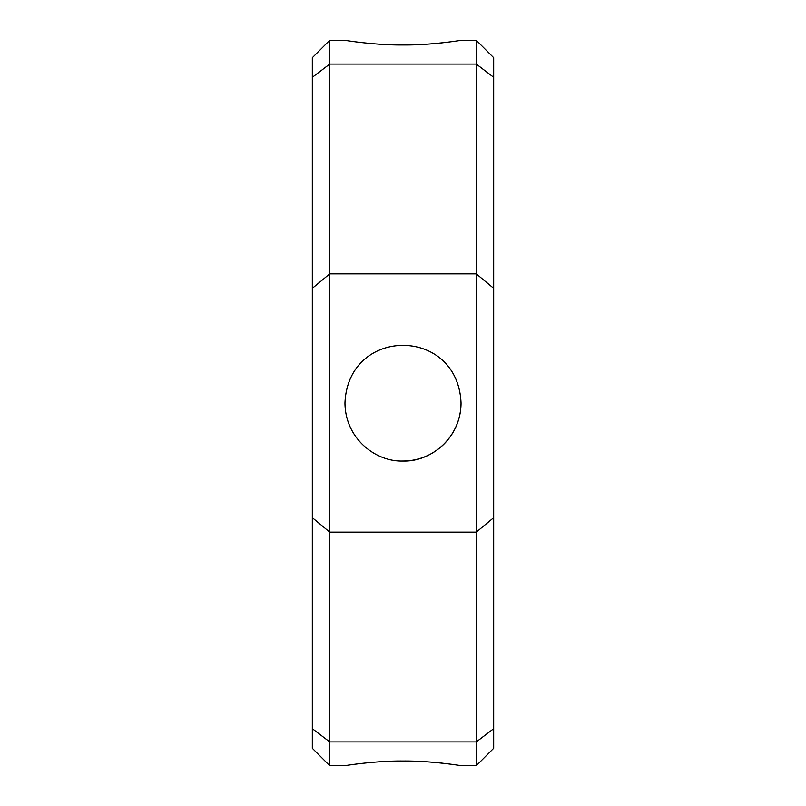 <?xml version="1.0" encoding="UTF-8"?>
<svg xmlns="http://www.w3.org/2000/svg" width="806" height="806" viewBox="0 0 806 806"><rect width="100%" height="100%" fill="white"/><g stroke="black" fill="none" stroke-linecap="round" stroke-linejoin="round"><path stroke-width="1.21" d="M312.325 288.336L329.735 273.879L329.735 532.121L476.265 532.121L493.675 517.664L493.675 77.305L476.265 64.067L329.735 64.067L312.325 77.305L312.325 517.664L329.735 532.121L329.735 741.933L476.265 741.933L476.265 40.3L461.032 40.3C460.639 40.471 429.88 45.317 403 44.975C376.059 45.317 345.361 40.461 344.968 40.3L329.735 40.3L329.735 273.879L476.265 273.879L493.675 288.336M344.968 403C345.29 439.038 376.07 461.999 403 461.032C429.779 462.05 460.73 439.069 461.032 403C457.868 326.168 348.152 326.148 344.968 403M443.27 42.718C421.347 45.267 398.073 45.61 373.47 43.756M360.735 42.486L358.438 42.214M493.675 517.664L493.675 728.695L476.265 741.933L476.265 765.7L461.032 765.7C460.639 765.529 429.88 760.683 403 761.025C376.059 760.683 345.361 765.539 344.968 765.7L329.735 765.7L329.735 741.933L312.325 728.695L312.325 517.664M312.325 728.695L312.325 748.29L329.735 765.7M329.735 40.3L312.325 57.71L312.325 77.305M493.675 728.695L493.675 748.29L476.265 765.7M476.265 40.3L493.675 57.71L493.675 77.305M443.27 763.282C421.347 760.733 398.073 760.39 373.47 762.244M360.735 763.514L358.438 763.786M403 461.032A58.032 58.032 0 0 0 461.032 403"/></g></svg>
